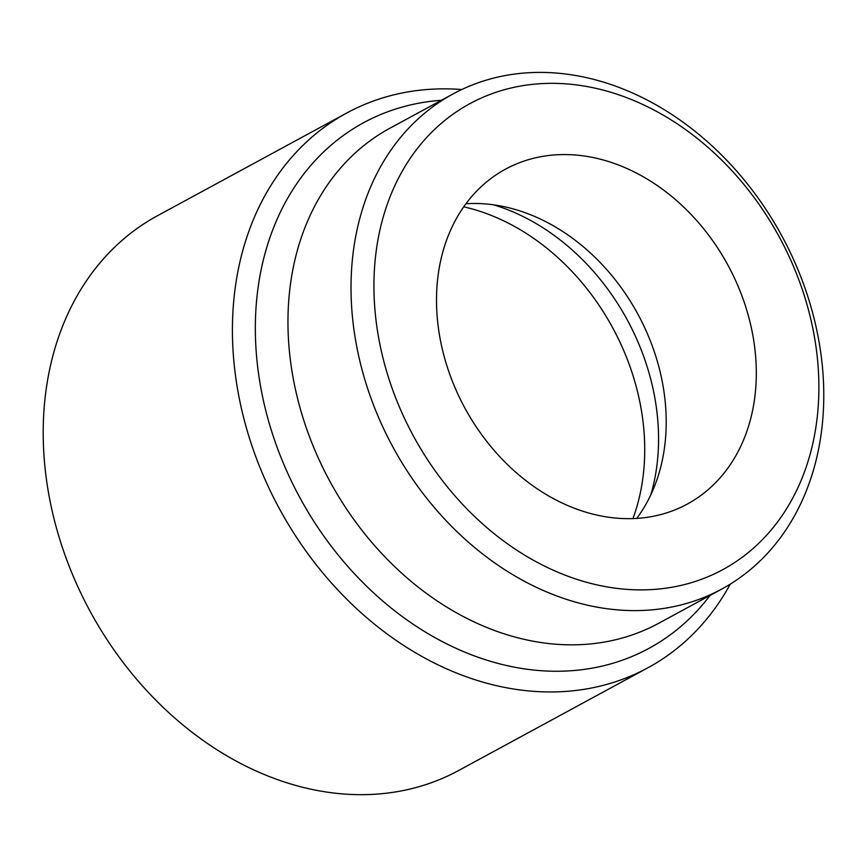 <?xml version="1.0" encoding="UTF-8"?>
<svg xmlns="http://www.w3.org/2000/svg" width="867" height="867" viewBox="0 0 867 867"><rect width="100%" height="100%" fill="white"/><g stroke="black" fill="none" stroke-linecap="round" stroke-linejoin="round"><path stroke-width="1.3" d="M499.251 91.23A265.096 208.253 61.5 0 0 396.273 399.373A265.096 208.253 61.5 0 0 693.567 581.995A265.096 208.253 61.5 0 0 796.545 273.853A265.096 208.253 61.5 0 0 499.251 91.23M690.631 602.218A281.656 221.269 -118.5 0 1 383.247 427.875A281.656 221.269 -118.5 0 1 453.029 93.961A281.656 221.269 -118.5 0 1 484.176 80.783A281.656 221.269 -118.5 0 1 791.549 255.136A281.656 221.269 -118.5 0 1 721.767 589.051A281.656 221.269 -118.5 0 1 690.631 602.218M441.336 100.301A299.061 234.935 61.5 0 0 396.707 108.7A299.061 234.935 61.5 0 0 280.54 456.313A299.061 234.935 61.5 0 0 615.917 662.345A299.061 234.935 61.5 0 0 710.073 595.391M730.252 584.13A315.631 247.951 -118.5 0 1 647.866 667.807A315.631 247.951 -118.5 0 1 612.969 682.567A315.631 247.951 -118.5 0 1 268.532 487.189A315.631 247.951 -118.5 0 1 346.735 113.013A315.631 247.951 -118.5 0 1 381.621 98.253A315.631 247.951 -118.5 0 1 461.786 89.529M346.735 113.013L157.523 215.71A315.631 247.951 61.5 0 0 79.32 589.896A315.631 247.951 61.5 0 0 423.768 785.274A315.631 247.951 61.5 0 0 458.654 770.503L647.866 667.807M650.9 494.623A210.421 165.304 61.5 0 0 493.594 204.829M632.953 518.585A215.384 169.206 61.5 0 0 463.726 206.823M453.029 93.961L389.966 128.197A281.656 221.269 61.5 0 0 320.183 462.1A281.656 221.269 61.5 0 0 627.556 636.454A281.656 221.269 61.5 0 0 658.692 623.286L721.767 589.051M666.235 512.982A190.534 149.677 61.5 0 0 687.303 504.074A190.534 149.677 61.5 0 0 734.512 278.188A190.534 149.677 61.5 0 0 526.583 160.243A190.534 149.677 61.5 0 0 505.515 169.152A190.534 149.677 61.5 0 0 458.307 395.038A190.534 149.677 61.5 0 0 666.235 512.982M636.757 518.401A190.534 149.677 61.5 0 0 637.863 314.114A190.534 149.677 61.5 0 0 465.958 203.734"/></g></svg>
